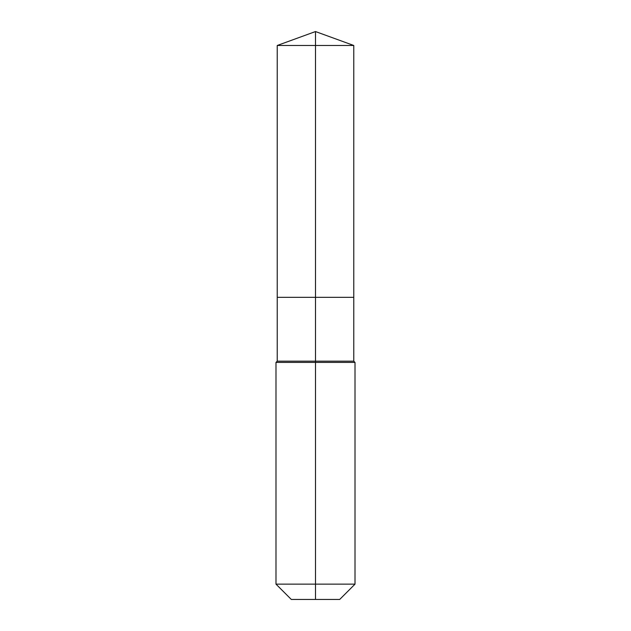 <?xml version="1.0" encoding="UTF-8"?>
<svg xmlns="http://www.w3.org/2000/svg" width="631" height="631" viewBox="0 0 631 631"><rect width="100%" height="100%" fill="white"/><g stroke="black" fill="none" stroke-linecap="round" stroke-linejoin="round"><path stroke-width="0.95" d="M275.992 584.14L355.008 584.14L339.699 599.45L291.301 599.45L275.992 584.14L275.992 362.415L315.5 362.415L315.5 361.177L277.23 361.177L277.23 297.327L315.5 297.327L315.5 45.479L353.77 45.479L315.5 31.55L315.5 45.479L277.23 45.479L277.23 297.327L353.77 297.327L353.77 45.479M315.5 361.177L353.77 361.177L353.77 297.327L315.5 297.327L315.5 361.177M315.5 599.45L315.5 362.415L355.008 362.415L353.77 361.177M315.5 31.55L277.23 45.479M355.008 584.14L355.008 362.415M277.23 361.177L275.992 362.415"/></g></svg>
